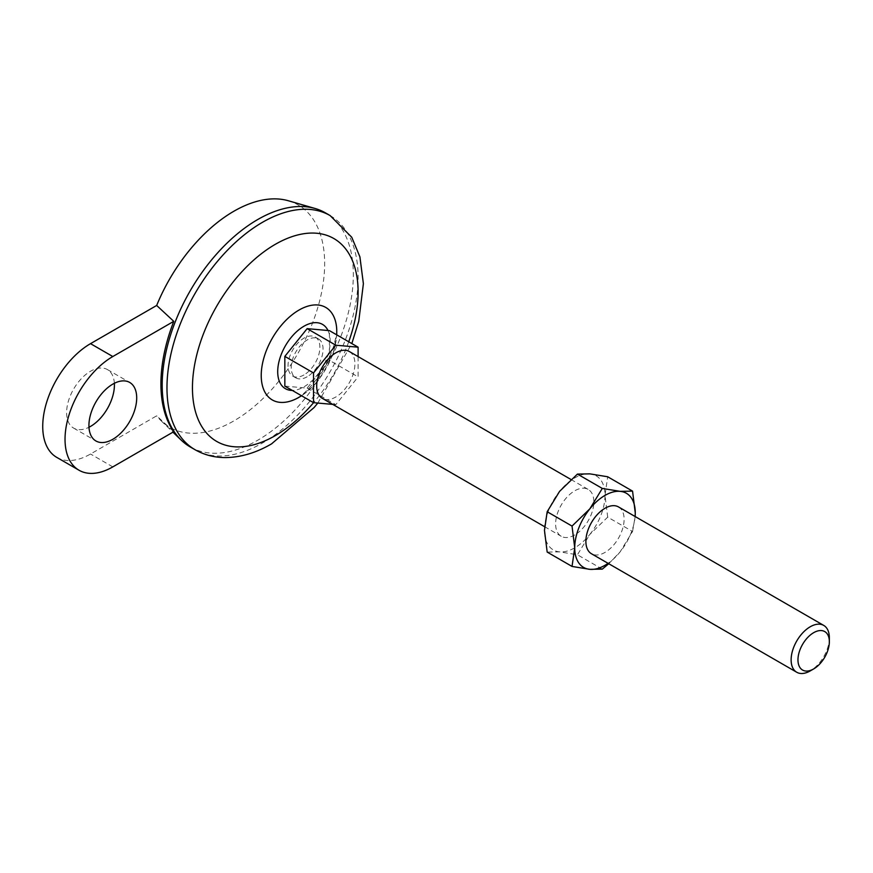 <?xml version="1.0" encoding="UTF-8"?>
<svg xmlns="http://www.w3.org/2000/svg" width="873" height="873" viewBox="0 0 873 873"><rect width="100%" height="100%" fill="white"/><g stroke="black" fill="none" stroke-linecap="round" stroke-linejoin="round"><path stroke-width="0.65" stroke-dasharray="4.37 3.27" d="M56.723 457.365A67.581 39.012 120 0 0 90.519 454.015L156.671 415.821L173.771 431.699M284.838 386.117L307.143 388.114L329.437 360.363L358.105 376.918L358.105 356.588M329.437 360.363L329.437 330.638M307.143 388.114L335.81 404.657L358.105 376.918M332.777 404.395L335.81 404.657M303.957 374.932A22.523 13.008 -60 0 1 292.695 376.045A22.523 13.008 -60 0 1 292.695 350.029A22.523 13.008 -60 0 1 315.218 337.033A22.523 13.008 -60 0 1 318.667 355.082A22.523 13.008 -60 0 1 303.957 374.932M307.143 376.765A22.523 13.008 -60 0 1 295.882 377.889A22.523 13.008 -60 0 1 295.882 351.874A22.523 13.008 -60 0 1 318.405 338.866A22.523 13.008 -60 0 1 321.853 356.915A22.523 13.008 -60 0 1 307.143 376.765M349.331 351.524A27.03 15.605 -60 0 1 353.467 373.175A27.03 15.605 -60 0 1 335.81 396.997A27.03 15.605 -60 0 1 322.29 398.339M574.729 534.942A27.03 15.605 -60 0 1 561.219 536.284A27.03 15.605 -60 0 1 561.219 505.063A27.03 15.605 -60 0 1 588.249 489.458A27.03 15.605 -60 0 1 592.396 511.12A27.03 15.605 -60 0 1 574.729 534.942M829.35 637.803A27.03 15.605 -60 0 1 810.231 670.911M114.363 383.291A33.785 19.512 120 0 0 107.412 369.574A33.785 19.512 120 0 0 81.375 378.631A33.785 19.512 120 0 0 66.621 412.634A33.785 19.512 120 0 0 73.627 428.097A33.785 19.512 120 0 0 88.97 427.257M288.341 200.757A128.396 74.129 -60 0 1 298.064 353.139A128.396 74.129 -60 0 1 161.243 420.906A128.396 74.129 -60 0 1 156.671 415.821M325.334 212.816A135.151 78.035 -60 0 1 346.057 321.122A135.151 78.035 -60 0 1 257.764 440.221A135.151 78.035 -60 0 1 190.183 446.921M608.754 563.729L620.125 551.867L632.554 531.482L607.695 517.132L589.864 534.396A42.799 24.706 -60 0 1 559.604 551.867A42.799 24.706 -60 0 1 544.468 530.348A42.799 24.706 -60 0 1 559.604 491.346A42.799 24.706 -60 0 1 589.864 473.864A42.799 24.706 -60 0 1 605 495.395A42.799 24.706 -60 0 1 589.864 534.396L577.435 554.781L559.604 551.867L547.175 552.074M607.695 517.132L605 495.395L607.695 476.778M602.294 569.131L577.435 554.781M618.51 506.929A27.03 15.605 -60 0 1 622.656 528.591A27.03 15.605 -60 0 1 605 552.413A27.03 15.605 -60 0 1 591.479 553.755M635.108 516.51A42.799 24.706 -60 0 1 620.125 551.867A42.799 24.706 -60 0 1 608.077 563.336M632.554 531.482L635.162 516.543M348.731 341.779A117.135 67.625 -60 0 1 313.582 402.671M112.813 466.891L90.519 454.015M330.114 215.576A135.151 78.035 -60 0 1 350.837 323.883A135.151 78.035 -60 0 1 262.544 442.982A135.151 78.035 -60 0 1 194.963 449.671M327.997 330.507A37.113 21.432 -60 0 1 303.957 386.837A37.113 21.432 -60 0 1 292.291 390.417M297.224 398.284L297.595 398.077C297.682 397.826 302.178 396.56 314.062 382.483C323.086 370.894 329.634 358.727 333.726 345.959C336.356 335.658 337.36 330.289 336.749 329.841A53.428 30.85 -60 0 1 299.002 397.313M292.695 376.045L295.882 377.889M315.218 337.033L318.405 338.866M544.566 526.67L561.219 536.284M570.975 479.484L588.249 489.458M161.243 420.906L172.941 432.179M73.627 428.097L95.921 440.974M107.412 369.574L129.706 382.45M301.567 395.775L315.088 384.316L333.737 351.764L336.738 334.85M317.827 403.053L351.83 343.558"/><path stroke-width="1.31" d="M112.813 466.891L173.771 431.699A134.704 77.773 120 0 1 173.771 321.34L112.813 356.533A67.581 39.012 120 0 0 68.672 416.083A67.581 39.012 120 0 0 79.028 470.241A67.581 39.012 120 0 0 112.813 466.891M173.771 321.34L156.671 305.463L90.519 343.656A67.581 39.012 120 0 0 46.367 403.217A67.581 39.012 120 0 0 56.723 457.365L79.028 470.241M358.105 356.588L358.105 347.192L335.81 345.195L313.516 372.935L313.516 402.671L332.777 404.395M335.81 345.195L307.143 328.641L329.437 330.638L358.105 347.192M307.143 328.641L284.838 356.38L284.838 386.117L313.516 402.671M284.838 356.38L313.516 372.935M544.566 526.67L322.29 398.339A27.03 15.605 -60 0 1 322.29 367.129A27.03 15.605 -60 0 1 349.331 351.524L570.975 479.484M810.231 670.911A27.03 15.605 -60 0 1 796.722 672.243A27.03 15.605 -60 0 1 796.722 641.033A27.03 15.605 -60 0 1 823.752 625.428A27.03 15.605 -60 0 1 829.35 637.803L829.35 641.753A22.196 12.811 -60 0 1 813.658 668.936L810.231 670.911L813.658 668.936A22.196 12.811 -60 0 1 797.966 659.868A22.196 12.811 -60 0 1 813.658 632.685A22.196 12.811 -60 0 1 829.35 641.753M88.97 427.257A33.785 19.512 120 0 0 114.363 383.291M156.671 305.463A128.396 74.129 -60 0 1 288.341 200.757L315.098 208.483A135.151 78.035 -60 0 1 325.334 212.816L330.114 215.576A135.151 78.035 -60 0 0 194.963 293.612A135.151 78.035 -60 0 0 194.963 449.671C204.162 454.898 214.201 457.528 225.092 457.572C240.588 457.463 256.084 452.891 271.547 443.877L314.105 407.527L317.827 403.053M194.963 449.671L190.183 446.921A135.151 78.035 -60 0 1 181.311 440.221A135.151 78.035 -60 0 1 176.499 318.7A135.151 78.035 -60 0 1 315.098 208.483M572.033 566.435L589.864 569.338A42.799 24.706 -60 0 1 574.729 547.818L572.033 566.435L547.175 552.074L544.468 530.348L547.175 511.731L559.604 491.346L577.435 474.083L589.864 473.864L607.695 476.778L632.554 491.128L620.125 491.346L602.294 488.433L577.435 474.083M608.077 563.336A42.799 24.706 -60 0 1 589.864 569.338L602.294 569.131L608.754 563.729M602.294 488.433L589.864 508.817A42.799 24.706 -60 0 0 574.729 547.818L572.033 526.081L547.175 511.731M572.033 526.081L589.864 508.817A42.799 24.706 -60 0 1 620.125 491.346A42.799 24.706 -60 0 1 635.26 512.866L632.554 491.128M796.722 672.243L591.479 553.755A27.03 15.605 -60 0 1 591.479 522.534A27.03 15.605 -60 0 1 618.51 506.929L823.752 625.428M635.162 516.543L635.26 512.866A42.799 24.706 -60 0 1 635.108 516.51M88.926 425.511A33.785 19.512 120 0 0 95.921 440.974A33.785 19.512 120 0 0 129.706 421.463A33.785 19.512 120 0 0 129.706 382.45A33.785 19.512 120 0 0 103.669 391.508A33.785 19.512 120 0 0 88.926 425.511M313.582 402.671A117.135 67.625 -60 0 1 275.279 435.627A117.135 67.625 -60 0 1 193.511 371.942A117.135 67.625 -60 0 1 301.36 234.15A117.135 67.625 -60 0 1 348.731 341.779M112.813 356.533L90.519 343.656M292.291 390.417A37.113 21.432 -60 0 1 285.842 345.053A37.113 21.432 -60 0 1 327.997 330.507M299.002 397.313A53.428 30.85 -60 0 1 297.224 398.284A53.428 30.85 -60 0 1 261.234 374.812A53.428 30.85 -60 0 1 298.413 310.406A53.428 30.85 -60 0 1 336.749 329.841L336.738 334.85M172.941 432.179L181.311 440.221M297.224 398.284L301.567 395.775M351.83 343.558L358.748 321.264L363.386 283.703L359.905 256.858L351.721 237.216L330.114 215.576"/></g></svg>
